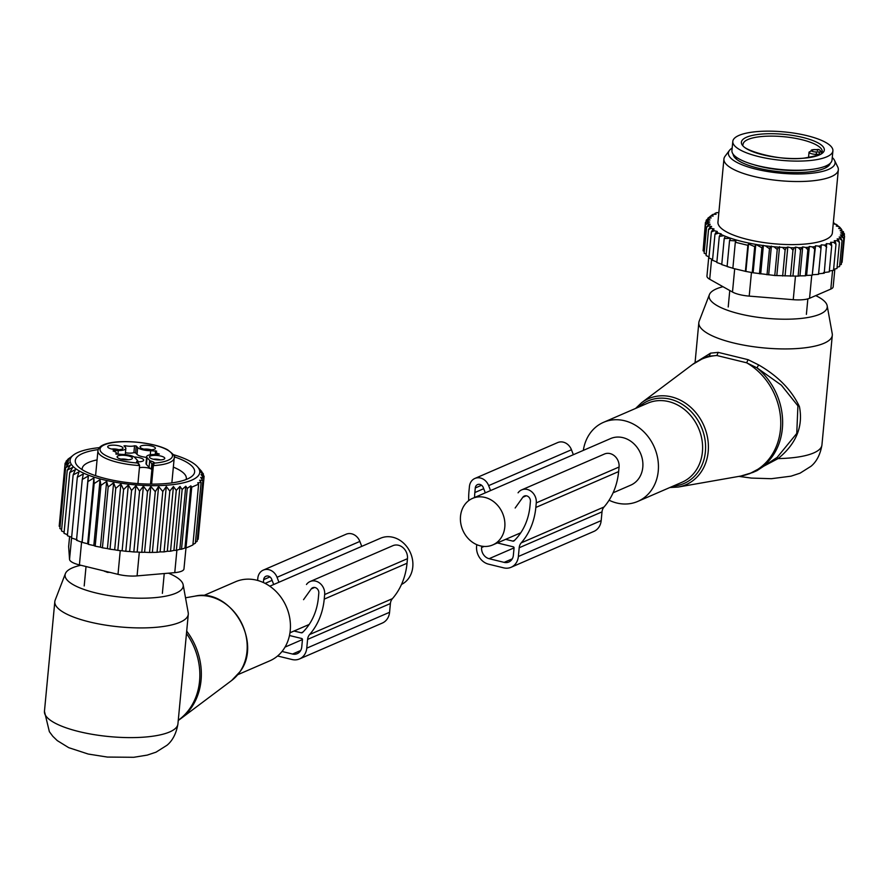 <?xml version="1.0" encoding="UTF-8"?>
<svg xmlns="http://www.w3.org/2000/svg" width="889" height="889" viewBox="0 0 889 889"><rect width="100%" height="100%" fill="white"/><g stroke="black" fill="none" stroke-linecap="round" stroke-linejoin="round"><path stroke-width="1.33" d="M269.789 586.207L380.559 538.223A25.381 21.625 66.6 0 1 403.25 542.823A25.381 21.625 66.6 0 1 412.785 566.926A25.381 21.625 66.6 0 1 401.495 584.44M613.088 492.806L630.746 485.15A25.381 21.625 -113.4 0 0 642.791 467.281A25.381 21.625 -113.4 0 0 633.257 443.189A25.381 21.625 -113.4 0 0 610.565 438.588L472.57 498.362A25.381 21.625 -113.4 0 0 460.513 516.242A25.381 21.625 -113.4 0 0 470.048 540.334A25.381 21.625 -113.4 0 0 492.739 544.935A25.381 21.625 -113.4 0 0 504.796 527.066A25.381 21.625 -113.4 0 0 495.251 502.963A25.381 21.625 -113.4 0 0 472.57 498.362M609.087 500.218A43.094 36.716 -113.4 0 0 637.791 501.407A43.094 36.716 -113.4 0 0 655.515 450.212A43.094 36.716 -113.4 0 0 603.531 422.331A43.094 36.716 -113.4 0 0 583.34 450.379M749.371 473.804L778.075 458.591C796.211 443.844 803.334 426.52 799.433 406.629C791.599 389.982 777.986 376.069 758.595 364.89L757.028 367.879A62.241 53.04 -113.4 0 1 778.397 398.516A62.241 53.04 -113.4 0 1 752.783 472.47L757.006 470.637L777.186 457.346L796.755 433.454L797.911 405.862L781.387 385.193L757.028 367.879L746.638 362.79L716.845 355.511L709.133 356.167A62.241 53.04 -113.4 0 0 703.299 358.234L692.509 364.501A62.03 52.851 66.6 0 1 716.845 355.511L718.212 352.377L710.555 353.144L709.133 356.167L703.299 358.234M815.724 295.615A59.341 16.858 -174.6 0 1 827.181 305.772L832.237 333.742A67.031 19.036 -174.6 0 1 832.304 335.264L821.936 444.956A67.031 19.036 -174.6 0 1 813.679 452.946A67.031 19.036 -174.6 0 1 778.075 458.591L777.186 457.346M758.595 364.89L748.094 359.678L746.638 362.79A62.03 52.851 66.6 0 1 776.542 399.305A62.03 52.851 -113.4 0 1 740.826 476.048L752.783 472.47M748.094 359.678L718.212 352.377M699.21 360.212L710.555 353.144M832.304 335.264A67.031 19.036 -174.6 0 1 824.059 343.254A67.031 19.036 -174.6 0 1 748.082 345.888A67.031 19.036 -174.6 0 1 698.832 322.651A67.031 19.036 -174.6 0 1 699.187 321.162L709.4 294.637A59.341 16.858 -174.6 0 1 716.401 288.869A59.341 16.858 -174.6 0 1 722.979 286.703M827.181 305.772A59.341 16.858 -174.6 0 1 819.936 314.184A59.341 16.858 -174.6 0 1 750.427 316.128A59.341 16.858 -174.6 0 1 709.4 294.637M821.636 152.919L821.469 152.241A39.738 11.29 5.4 0 0 818.869 149.452L817.247 150.274M755.939 131.705A50.273 14.28 -174.6 0 1 807.523 135.795A50.273 14.28 -174.6 0 1 832.904 150.863A50.273 14.28 -174.6 0 1 809.768 160.553A50.273 14.28 -174.6 0 1 758.195 156.464A50.273 14.28 -174.6 0 1 732.803 141.395A50.273 14.28 -174.6 0 1 755.939 131.705M832.904 150.863L832.037 160.009A50.273 14.28 -174.6 0 1 808.901 169.699A50.273 14.28 -174.6 0 1 757.328 165.61A50.273 14.28 -174.6 0 1 731.936 150.541L732.803 141.395M833.249 223.561L835.949 224.228A67.986 19.314 5.4 0 1 837.616 225.417L836.271 226.006L839.16 226.706A67.986 19.314 -174.6 0 1 840.283 227.828L841.427 229.229M718.845 212.671L716.701 212.627A67.986 19.314 5.4 0 0 715.034 213.349L714 214.405M753.116 272.779L745.904 271.434L748.505 244.008L754.705 246.631L755.794 244.431L753.116 272.779L774.786 275.501L792.955 276.035L795.688 247.086L794.299 247.753A67.986 19.314 5.4 0 1 790.688 247.709L787.798 247.009L786.454 247.587A67.986 19.314 5.4 0 1 782.453 247.398L778.497 247.142A67.986 19.314 5.4 0 1 774.941 246.853A67.986 19.314 5.4 0 1 774.008 246.775L770.663 246.442A67.986 19.314 5.4 0 1 765.262 245.809L763.04 245.508A67.986 19.314 5.4 0 1 725.346 236.296L723.846 235.685A67.986 19.314 5.4 0 1 720.468 234.174L721.19 233.863L718.568 233.218A67.986 19.314 5.4 0 1 716.223 231.918L717.279 231.462L714.378 230.751A67.986 19.314 5.4 0 1 712.711 229.551L714.056 228.973L711.167 228.262A67.986 19.314 5.4 0 1 710.044 227.151L711.633 226.528L708.989 225.839A67.986 19.314 5.4 0 1 708.344 224.817L710.222 224.284L707.777 223.539A67.986 19.314 5.4 0 1 707.522 222.528L709.678 222.083L707.455 221.272A67.986 19.314 5.4 0 1 707.611 220.305L709.989 219.95L708.044 219.105A67.986 19.314 5.4 0 1 708.577 218.172L711.178 217.927L709.511 217.038A67.986 19.314 5.4 0 1 710.444 216.171L713.211 216.016L711.856 215.105A67.986 19.314 5.4 0 1 713.156 214.316L716.067 214.271L715.034 213.349M795.688 247.086L798.444 247.72A67.986 19.314 5.4 0 0 801.645 247.631L802.7 246.898L805.601 247.453A67.986 19.314 5.4 0 0 808.623 247.253L809.346 246.453L812.346 246.92A67.986 19.314 5.4 0 0 815.169 246.609L815.546 245.764L818.602 246.131A67.986 19.314 5.4 0 0 821.192 245.708L821.203 244.831L824.292 245.097A67.986 19.314 5.4 0 0 826.592 244.564L824.236 273.223L818.469 273.779M840.283 227.828L838.705 228.451L841.35 229.129A67.986 19.314 5.4 0 1 841.983 230.151L840.105 230.696L842.55 231.44A67.986 19.314 5.4 0 1 842.805 232.44L840.661 232.896L842.872 233.696A67.986 19.314 5.4 0 1 842.728 234.674L840.338 235.018L842.283 235.874A67.986 19.314 5.4 0 1 841.75 236.796L839.149 237.052L840.816 237.941A67.986 19.314 5.4 0 1 839.883 238.808L837.116 238.952L838.471 239.863A67.986 19.314 5.4 0 1 837.171 240.663L834.26 240.708L835.293 241.63A67.986 19.314 5.4 0 1 833.638 242.341L830.626 242.286L831.315 243.197A67.986 19.314 5.4 0 1 829.315 243.83L826.259 243.664L826.592 244.564M833.26 223.417L834.104 223.061A67.986 19.314 5.4 0 0 833.337 222.617M723.924 159.009L717.956 222.083A57.463 16.324 5.4 0 0 774.975 243.853A57.463 16.324 5.4 0 0 832.371 232.896L838.327 169.821A57.463 16.324 -174.6 0 1 780.942 180.778A57.463 16.324 -174.6 0 1 723.924 159.009A57.463 16.324 -174.6 0 1 725.024 156.308L729.413 150.452A53.584 15.224 5.4 0 0 781.553 173.277A53.584 15.224 5.4 0 0 834.538 160.387A53.584 15.224 5.4 0 0 832.282 157.497M837.616 225.417L838.616 226.739M719.012 211.771L718.268 212.827M711.856 215.105L710.544 216.171M707.888 218.772L710.444 216.171M709.511 217.038L707.944 218.116M708.577 218.172L706.233 220.216L708.044 219.105M707.611 220.305L705.433 222.428L707.455 221.272M707.522 222.528L705.555 224.728L707.777 223.539M708.344 224.817L706.599 227.095L708.989 225.839M710.044 227.151L708.544 229.495L711.167 228.262M712.711 229.551L711.367 231.885L714.378 230.751M718.568 233.218L714.978 234.207L716.223 231.918M723.846 235.685L719.29 236.441L720.468 234.174M763.04 245.508L761.895 247.764L755.794 244.431M725.346 236.296L724.213 238.541L730.647 238.285L729.558 240.475L735.97 240.941L735.314 242.253L747.86 245.32L748.505 244.008M760.706 273.923L763.407 245.353M759.439 273.823L761.895 247.764M765.262 245.809L769.485 248.709L770.663 246.442M768.674 274.868L771.385 246.131M767.018 274.779L769.485 248.709M774.008 246.775L777.253 249.442L778.497 247.142M776.819 275.546L779.553 246.686M774.786 275.501L777.253 249.442M782.453 247.398L785.12 249.92L786.454 247.587M785.065 275.946L787.798 247.009M782.653 275.99L785.12 249.92M790.688 247.709L792.966 250.142L794.299 247.753M790.499 276.201L792.966 250.142M792.955 276.035L798.111 276.146L800.578 250.076L798.444 247.72M801.645 247.631L800.578 250.076M802.7 246.898L799.967 275.857L798.111 276.146M799.967 275.857L805.39 275.812L807.845 249.742L805.601 247.453M808.623 247.253L807.845 249.742M809.346 246.453L806.612 275.412L805.39 275.812M806.612 275.412L812.224 275.212L814.691 249.142L812.346 246.92M815.169 246.609L814.691 249.142M815.546 245.764L812.224 275.212M812.813 274.712L818.536 274.345L821.003 248.275L818.602 246.131M821.192 245.708L821.003 248.275M824.292 245.097L826.703 247.153M823.514 272.612L829.248 271.867L831.715 245.797L829.315 243.83M831.315 243.197L831.715 245.797M829.337 271.001L833.515 270.3L835.982 244.231L833.638 242.341M835.293 241.63L835.982 244.231M833.615 269.234L836.971 268.522L839.438 242.453L837.171 240.663M838.471 239.863L839.438 242.453M837.094 267.222L839.572 266.578L842.039 240.508L839.883 238.808M840.816 237.941L842.039 240.508M841.75 236.796L843.75 238.419L842.283 235.874M842.728 234.674L844.55 236.207L842.872 233.696M842.805 232.44L844.428 233.896L842.55 231.44M841.983 230.151L841.35 229.129M834.104 223.061L835.004 224.417M733.369 268.378L727.091 266.544L729.558 240.475M745.904 271.434L732.858 268.322L735.314 242.253M745.393 271.389L747.86 245.32M752.238 272.69L754.705 246.631M834.86 268.967L833.171 286.791A19.158 5.445 5.4 0 1 830.815 289.081L809.568 298.282A19.158 5.445 5.4 0 1 793.244 299.693L749.205 296.115A19.158 5.445 -174.6 0 1 732.492 292.037L709.7 279.257A19.158 5.445 -174.6 0 1 706.955 276.046L708.777 256.788M733.103 154.13A48.839 13.868 5.4 0 0 781.564 171.933A48.839 13.868 5.4 0 0 830.226 163.309M732.169 148.041A53.584 15.224 5.4 0 0 729.413 150.452M834.538 160.387L837.749 166.965A57.463 16.324 -174.6 0 1 838.327 169.821M727.969 266.622L721.746 264.611L724.213 238.541M721.779 264.277L716.823 262.511L719.29 236.441M716.878 261.988L712.511 260.277L714.978 234.207M712.589 259.51L708.911 257.954L711.367 231.885M709.011 256.888L706.077 255.565L708.544 229.495M706.21 254.187L704.132 253.165L706.599 227.095M704.288 251.476L703.088 250.798L705.555 224.728M703.288 248.698L705.433 222.428M843.305 232.418L843.383 231.529M844.25 235.763L844.428 233.896M841.472 262.511L842.083 262.277L844.55 236.207M839.727 264.978L841.283 264.489L843.75 238.419M706.088 221.783L706.233 220.216M476.76 544.657L476.604 546.279A15.324 13.057 66.6 0 0 488.583 564.171L503.63 567.849A15.324 13.057 66.6 0 0 511.097 567.282L593.896 531.411A15.324 13.057 66.6 0 0 601.175 520.621L602.009 511.875A9.579 8.157 66.6 0 1 604.02 506.997A69.431 59.152 66.6 0 0 618.633 471.581L619.066 467.014A11.49 9.79 66.6 0 0 614.744 456.101A11.49 9.79 66.6 0 0 604.476 454.012L521.676 489.883A11.49 9.79 66.6 0 1 531.944 491.973A11.49 9.79 66.6 0 1 536.267 502.885L619.066 467.014M536.267 502.885L535.834 507.452A69.431 59.152 66.6 0 1 521.221 542.868A9.579 8.157 66.6 0 0 519.198 547.746L518.376 556.492A15.324 13.057 66.6 0 1 511.097 567.282M505.641 539.345L512.831 541.112L514.609 540.345M474.559 497.496A62.73 53.44 66.6 0 1 474.848 492.539L475.282 487.972A4.789 4.078 66.6 0 1 477.549 484.594A4.789 4.078 66.6 0 1 483.283 487.594L485.305 492.85M515.164 508.008L522.832 497.262A4.789 4.078 66.6 0 1 524.332 496.04A4.789 4.078 66.6 0 1 528.622 496.907A4.789 4.078 66.6 0 1 530.411 501.452L529.988 506.019A62.73 53.44 66.6 0 1 514.198 540.745A1.911 1.634 66.6 0 1 512.831 541.112M497.362 542.935L513.309 546.835A0.956 0.811 66.6 0 1 514.053 547.957L513.364 555.269A9.579 8.157 66.6 0 1 508.819 562.015A9.579 8.157 66.6 0 1 504.141 562.37L489.106 558.692A9.579 8.157 66.6 0 1 481.616 547.502L481.738 546.168M518.076 492.817A11.49 9.79 66.6 0 1 521.676 489.883M573.349 454.701L571.46 449.756A11.49 9.79 66.6 0 0 557.692 442.578L474.882 478.449A11.49 9.79 66.6 0 1 488.65 485.627L571.46 449.756M490.55 490.572L488.65 485.627M468.714 500.618A69.431 59.152 66.6 0 1 468.992 491.106L469.425 486.539A11.49 9.79 66.6 0 1 474.882 478.449M203.47 595.63L235.518 581.75A43.094 36.716 66.6 0 1 281.091 597.419A43.094 36.716 66.6 0 1 283.78 649.081A43.094 36.716 66.6 0 1 269.778 660.838L237.73 674.718M168.465 573.183A59.341 16.858 -174.6 0 1 183.156 584.762A59.341 16.858 -174.6 0 1 175.911 593.185A59.341 16.858 -174.6 0 1 106.413 595.13A59.341 16.858 -174.6 0 1 65.386 573.627A59.341 16.858 -174.6 0 1 72.387 567.871A59.341 16.858 -174.6 0 1 80.821 565.26M183.156 584.762L188.224 612.732A67.031 19.036 -174.6 0 1 188.29 614.255A67.031 19.036 -174.6 0 1 180.034 622.244A67.031 19.036 -174.6 0 1 104.069 624.878A67.031 19.036 -174.6 0 1 54.818 601.642A67.031 19.036 -174.6 0 1 55.174 600.153L65.386 573.627M178.989 712.689L184.334 656.138M177.922 723.946C175.422 739.181 167.654 744.593 167.043 745.226L156.02 752.172L147.241 755.105L133.75 757.295L107.336 757.061L88.233 754.05L68.697 747.66L57.252 740.593L52.807 736.292L49.373 731.691L44.45 711.333A67.031 19.036 -174.6 0 0 93.701 734.57A67.031 19.036 -174.6 0 0 169.666 731.947A67.031 19.036 -174.6 0 0 177.922 723.946L188.29 614.255M109.825 572.349L107.436 572.36L103.813 570.882M134.117 456.99A8.134 2.311 -174.6 0 1 142.429 458.746A8.134 2.311 -174.6 0 1 143.696 460.169A8.134 2.311 -174.6 0 1 138.151 461.824M153.408 459.246A5.745 1.634 -174.6 0 1 153.753 459.202A5.745 1.634 -174.6 0 1 160.498 459.913M121.015 459.124A5.745 1.634 -174.6 0 1 128.105 459.791M111.636 449.034A5.745 1.634 -174.6 0 1 111.981 448.989A5.745 1.634 -174.6 0 1 118.726 449.701M144.018 449.156A5.745 1.634 -174.6 0 1 151.108 449.823M146.574 457.379A10.535 2.989 5.4 0 1 137.017 454.379L137.673 447.523A10.535 2.989 5.4 0 0 150.663 450.701L156.697 451.19A7.657 2.178 5.4 0 0 156.097 451.934A7.657 2.178 5.4 0 0 159.375 454.068L154.208 454.512A10.535 2.989 5.4 0 0 146.641 456.668L145.996 463.525A10.535 2.989 5.4 0 0 146.407 464.469L149.063 467.325A28.726 8.157 5.4 0 0 151.33 469.114A7.179 2.045 5.4 0 0 150.23 468.581A7.179 2.045 5.4 0 0 139.429 467.77M137.017 454.379L135.606 452.857L133.906 452.634L134.55 445.778L136.25 446L135.606 452.857M125.438 452.745A7.657 2.178 5.4 0 0 133.906 452.634M153.019 455.446A7.679 2.178 -174.6 0 1 161.454 456.224A7.679 2.178 -174.6 0 1 164.632 458.735A7.679 2.178 -174.6 0 1 161.242 459.857A7.679 2.178 -174.6 0 1 149.563 457.313A7.679 2.178 -174.6 0 1 153.019 455.446M131.194 456.913A7.679 2.178 -174.6 0 1 132.239 458.613A7.679 2.178 -174.6 0 1 126.149 459.802A7.679 2.178 -174.6 0 1 118.293 458.146A7.679 2.178 -174.6 0 1 117.181 457.19A7.679 2.178 -174.6 0 1 122.082 455.246A7.679 2.178 -174.6 0 1 131.194 456.913M119.47 449.645A7.679 2.178 -174.6 0 1 107.791 447.1A7.679 2.178 -174.6 0 1 111.247 445.233A7.679 2.178 -174.6 0 1 119.682 446.011A7.679 2.178 -174.6 0 1 122.86 448.523A7.679 2.178 -174.6 0 1 119.47 449.645M154.197 446.945A7.679 2.178 -174.6 0 1 155.242 448.645A7.679 2.178 -174.6 0 1 149.152 449.845A7.679 2.178 -174.6 0 1 141.295 448.178A7.679 2.178 -174.6 0 1 140.173 447.223A7.679 2.178 -174.6 0 1 145.074 445.278A7.679 2.178 -174.6 0 1 154.197 446.945M138.362 464.036L137.751 460.735A28.726 8.157 5.4 0 0 137.484 460.424L134.817 457.568A10.535 2.989 -174.6 0 0 121.826 454.39L115.792 453.901A7.657 2.178 5.4 0 0 116.392 453.168A7.657 2.178 5.4 0 0 113.114 451.023L113.336 451.09M151.33 469.114L151.797 464.091L150.019 460.78A9.101 2.589 -174.6 0 1 154.375 462.713L153.375 465.614L151.619 484.127M146.641 456.668A10.535 2.989 5.4 0 0 147.052 457.613L149.719 460.469A28.726 8.157 5.4 0 0 150.019 460.78M137.673 447.523L136.25 446M125.171 447.189L125.305 445.745A7.657 2.178 5.4 0 0 134.55 445.778M125.305 445.745L123.982 445.867L125.438 447.478A10.535 2.989 5.4 0 1 125.849 448.434A10.535 2.989 5.4 0 1 118.281 450.579L113.392 450.556M138.473 463.58A1.911 1.745 137.1 0 0 136.973 462.647L139.006 464.036L139.629 465.558L137.928 483.594M158.598 486.483L155.297 491.661L149.541 552.469L157.042 552.313L162.798 491.506L158.598 486.483L152.386 552.236M155.297 491.661L150.808 486.45L147.518 491.55L143.396 486.216L139.573 491.15L135.873 485.716L131.561 490.495L128.338 484.972L123.582 489.572L120.893 483.983L115.748 488.394L113.636 482.771L108.169 486.994L106.658 481.349L100.935 485.383L100.046 479.738L94.145 483.572L93.901 477.949L87.9 481.594L88.3 476.015L82.266 479.471L83.322 473.959L77.321 477.226L79.021 471.815L73.142 474.915L75.465 469.603L69.764 472.537L72.687 467.358L67.253 470.137L70.564 464.958L65.63 467.747L69.131 462.78L64.93 465.436L59.185 526.244L60.063 526.688M201.747 471.915L199.203 468.892L203.403 473.915L200.581 471.681L204.103 476.226L201.07 474.548L203.925 478.438L200.714 477.415L202.892 480.516L199.614 480.227L201.114 482.427L197.747 482.849L198.636 484.172L191.735 487.161L190.846 485.839L187.268 488.417L185.768 486.216L182.145 489.506L179.967 486.405L176.278 490.406L173.433 486.516L169.81 491.084L166.287 486.539L162.798 491.506M173.377 454.635A65.119 18.491 5.4 0 1 197.38 466.658A65.119 18.491 5.4 0 1 199.803 471.948A65.119 18.491 -174.6 0 1 134.739 484.816A65.119 18.491 -174.6 0 1 70.098 460.569A65.119 18.491 5.4 0 1 73.543 454.957L67.897 459.469M59.396 524.043L65.108 463.225L68.553 460.88L64.93 465.436M150.808 486.45L144.585 552.269L149.541 552.469M65.63 467.747L59.885 528.555L61.652 529.411M67.253 470.137L61.508 530.944L64.13 532.133M69.764 472.537L64.019 533.333L67.486 534.722M73.142 474.915L67.386 535.711L71.653 537.234M77.321 477.226L71.576 538.034L77.099 539.779M82.266 479.471L76.51 540.268L82.155 542.39L87.9 481.594M88.3 476.015L82.088 541.834M93.901 477.949L87.678 543.768L88.4 544.368L94.145 483.572M100.046 479.738L93.823 545.546L95.19 546.179L100.935 485.383M106.658 481.349L100.435 547.168L102.424 547.802L108.169 486.994M113.636 482.771L107.413 548.591L110.003 549.202L115.748 488.394M120.893 483.983L114.67 549.802L117.837 550.369L123.582 489.572M128.338 484.972L122.126 550.791L125.805 551.291L131.561 490.495M135.873 485.716L129.65 551.536L133.828 551.958L139.573 491.15M143.396 486.216L137.173 552.025L141.773 552.347L147.518 491.55M166.287 486.539L160.109 551.902L164.065 551.88L169.81 491.084M173.433 486.516L167.31 551.28L170.532 551.213L176.278 490.406M179.967 486.405L173.911 550.391L176.4 550.313L182.145 489.506M185.768 486.216L179.8 549.302L181.523 549.224L187.268 488.417M190.846 485.839L184.968 548.013L185.979 547.968L183.967 568.904A19.158 5.445 -174.6 0 1 174.766 572.638L137.073 575.894A19.158 5.445 -174.6 0 1 118.004 574.35L79.41 564.915A19.158 5.445 -174.6 0 1 69.542 559.381L68.653 546.691L69.609 536.512M191.735 487.161L185.979 547.968L189.424 546.557L192.891 544.968L198.636 484.172M192.935 544.49L195.369 543.223L201.114 482.427M195.458 542.301L197.147 541.323L202.892 480.516M197.291 539.801L198.169 539.234L203.925 478.438M204.103 476.226L203.892 478.404M66.042 462.169L66.142 461.147L69.764 457.857L67.92 459.235M197.38 466.658L201.781 471.526M203.281 475.159L203.403 473.915M65.108 463.225L68.797 459.224L66.142 461.147M82.233 469.703A52.284 14.846 -174.6 0 1 82.199 468.647A52.284 14.846 -174.6 0 1 97.079 459.902M173.344 467.114A52.284 14.846 -174.6 0 1 186.312 478.493A52.284 14.846 -174.6 0 1 186.079 479.527M98.201 449.601A59.952 17.024 5.4 0 0 77.476 465.892A59.952 17.024 5.4 0 0 167.043 483.46A59.952 17.024 5.4 0 0 191.479 476.671A59.952 17.024 5.4 0 0 174.177 456.779M99.379 447.645A65.119 18.491 5.4 0 0 73.543 454.957M184.968 548.013L181.523 549.224M179.8 549.302L176.4 550.313M173.911 550.391L170.532 551.213M167.31 551.28L164.065 551.88M160.109 551.902L157.042 552.313M144.585 552.269L141.773 552.347M137.173 552.025L133.828 551.958M129.65 551.536L125.805 551.291M122.126 550.791L117.837 550.369M114.67 549.802L110.003 549.202M107.413 548.591L102.424 547.802M100.435 547.168L95.19 546.179M93.823 545.546L88.4 544.368M87.678 543.768L82.155 542.39M309.616 634.535A69.431 59.152 -113.4 0 0 324.229 599.119L324.663 594.552A11.49 9.79 -113.4 0 0 320.34 583.64A11.49 9.79 -113.4 0 0 310.061 581.55L392.871 545.679A11.49 9.79 -113.4 0 1 403.139 547.768A11.49 9.79 -113.4 0 1 407.462 558.681L407.029 563.248A69.431 59.152 -113.4 0 1 392.416 598.664L309.616 634.535A9.579 8.157 -113.4 0 0 307.594 639.413L306.772 648.159A15.324 13.057 -113.4 0 1 299.493 658.949A15.324 13.057 -113.4 0 1 292.025 659.516L277.59 655.993M392.416 598.664A9.579 8.157 -113.4 0 0 390.393 603.542L389.571 612.288L306.772 648.159M303.005 632.012L301.227 632.779L294.037 631.023M301.227 632.779A1.911 1.634 -113.4 0 0 302.593 632.423A62.73 53.44 -113.4 0 0 318.384 597.686L318.807 593.119A4.789 4.078 -113.4 0 0 317.006 588.574A4.789 4.078 -113.4 0 0 312.728 587.707A4.789 4.078 -113.4 0 0 311.228 588.929L303.549 599.675M273.701 584.518L271.678 579.261A4.789 4.078 -113.4 0 0 265.944 576.261A4.789 4.078 -113.4 0 0 263.666 579.639L263.4 582.562M282.013 651.459L292.537 654.037A9.579 8.157 -113.4 0 0 297.204 653.682A9.579 8.157 -113.4 0 0 301.76 646.936L302.449 639.624A0.956 0.811 -113.4 0 0 301.704 638.502L289.47 635.513M257.61 580.439L257.821 578.206A11.49 9.79 -113.4 0 1 263.277 570.116A11.49 9.79 -113.4 0 1 277.046 577.294L278.946 582.239M361.745 546.368L359.856 541.423A11.49 9.79 -113.4 0 0 346.088 534.245L263.277 570.116M310.061 581.55A11.49 9.79 -113.4 0 0 306.472 584.495M299.493 658.949L382.292 623.078A15.324 13.057 -113.4 0 0 389.571 612.288M692.509 364.501L641.647 402.673A46.928 39.983 66.6 0 1 705.21 428.987A46.928 39.983 -113.4 0 1 678.196 487.05L740.826 476.048M637.791 501.407L681.952 482.283A43.094 36.716 -113.4 0 0 699.676 431.087A43.094 36.716 -113.4 0 0 647.692 403.195L603.531 422.331M673.062 486.127A45.017 38.36 -113.4 0 0 702.532 429.998A45.017 38.36 -113.4 0 0 638.802 407.04M816.224 155.853L816.358 154.364A1.911 0.556 -89.8 0 0 816.002 151.963A3.834 1.089 5.4 0 1 811.279 150.808A3.834 1.089 5.4 0 1 813.88 149.685A1.911 0.556 90.2 0 0 813.713 149.596L809.046 152.119A5.745 1.634 5.4 0 0 816.358 154.364L819.28 154.375A1.911 0.556 -89.8 0 0 818.913 151.975L816.002 151.963M813.546 149.685A1.911 0.556 90.2 0 1 813.713 149.596L816.624 149.608A1.911 0.556 -89.8 0 0 816.458 149.696M813.88 149.685L816.791 149.696A1.911 0.556 -89.8 0 0 816.624 149.608L818.136 149.441L817.469 150.563M816.791 149.696A3.834 1.089 5.4 0 0 818.869 149.452M821.469 152.241A3.834 1.089 5.4 0 0 818.913 151.975M761.406 136.55A39.738 11.29 -174.6 0 1 802.178 139.784A39.738 11.29 -174.6 0 1 822.247 151.697C819.113 151.93 830.348 153.43 804.801 158.009C778.631 161.876 738.403 148.852 743.115 144.218A39.738 11.29 -174.6 0 1 761.406 136.55M760.551 134.172A41.661 11.835 -174.6 0 1 817.836 142.785A41.661 11.835 -174.6 0 1 805.156 158.086A41.661 11.835 -174.6 0 1 747.871 149.474A41.661 11.835 -174.6 0 1 760.551 134.172M808.312 169.755A45.006 12.779 -174.6 0 1 805.912 170.021A45.006 12.779 -174.6 0 1 753.416 164.565M793.244 299.693L795.477 276.101M749.205 296.115L751.438 272.545M830.815 289.081L832.582 270.456M809.568 298.282L811.746 275.223M732.492 292.037L734.692 268.822M709.7 279.257L711.611 259.099M519.198 547.746L602.009 511.875M518.376 556.492L601.175 520.621M474.848 492.539L483.716 488.694M475.282 487.972L481.571 485.25M522.832 497.262L526.255 495.784M521.221 542.868L604.02 506.997M535.834 507.452L618.633 471.581M504.141 562.37L512.264 558.848M489.106 558.692L514.053 547.88M481.616 547.502L484.072 546.435M231.651 680.496A46.928 39.983 -113.4 0 0 239.941 671.74A46.928 39.983 66.6 0 0 239.585 619.411A46.928 39.983 66.6 0 0 195.102 596.119C230.507 587.607 262.8 641.936 240.097 671.584L231.651 680.496L180.789 718.656A62.03 52.851 -113.4 0 0 191.746 707.088A62.03 52.851 66.6 0 0 186.701 631.112M186.468 633.513A62.241 53.04 66.6 0 1 190.224 707.955A62.241 53.04 66.6 0 1 178.267 720.268M150.519 484.116L152.363 464.536A7.179 2.045 5.4 0 0 151.797 464.091M149.063 467.325L149.719 460.469M147.052 457.613L146.407 464.469M155.197 454.523L155.553 450.723M150.663 450.701L150.285 454.79M117.926 454.379L118.281 450.579M137.306 463.013A36.393 10.335 -174.6 0 1 105.68 455.468A36.393 10.335 -174.6 0 1 116.77 442.111A36.393 10.335 -174.6 0 1 166.81 449.623A36.393 10.335 -174.6 0 1 154.719 463.08M136.973 462.647A9.101 2.589 -174.6 0 1 137.751 460.735M138.917 463.936L138.351 463.669M139.629 465.558A38.305 10.879 -174.6 0 1 103.902 457.457A38.305 10.879 -174.6 0 1 97.934 450.767C99.435 437.344 149.83 440.144 167.543 449.767C173.844 454.512 176.066 457.257 174.211 457.979A38.305 10.879 -174.6 0 1 153.375 465.614L152.363 464.536A1.911 1.745 -42.9 0 1 154.375 462.713M104.791 571.394A7.657 6.956 -44.6 0 1 103.88 570.894M118.004 574.35L120.248 550.613M79.41 564.915L81.61 541.701M174.766 572.638L176.889 550.18M137.073 575.894L139.317 552.18M71.642 537.223L69.542 559.381M390.393 603.542L307.594 639.413M314.65 587.451L311.228 588.929M269.956 576.917L263.666 579.639M272.112 580.373L265.122 583.395M359.856 541.423L277.046 577.294M407.462 558.681L324.663 594.552M407.029 563.248L324.229 599.119M302.449 639.547L285.025 647.103M300.66 650.515L292.537 654.037M289.958 632.779L309.161 624.467M520.765 532.8L492.739 544.935M698.832 322.651L695.054 362.712M738.881 476.393L751.472 478.082L771.341 478.704L791.032 476.171L800.044 473.181L811.057 466.236C811.668 465.603 819.436 460.191 821.936 444.956M669.828 487.528L678.196 487.05M641.647 402.673L635.568 408.451M808.534 157.564L809.046 152.119M736.581 157.375L736.414 159.142M826.203 165.843L826.037 167.61M807.857 298.871L806.39 314.373M729.769 290.503L728.213 306.983M178.256 720.457L180.789 718.656M54.818 601.642L44.45 711.333M195.102 596.119L185.523 597.797M164.243 573.549L162.376 593.363M86.033 566.526L84.199 585.973M155.853 454.523L156.097 451.934M125.271 454.579L125.849 448.434M116.281 454.301L116.392 453.168M174.211 457.979L171.855 482.905M97.934 450.767L95.579 475.693M69.586 536.5L68.653 546.435"/></g></svg>
